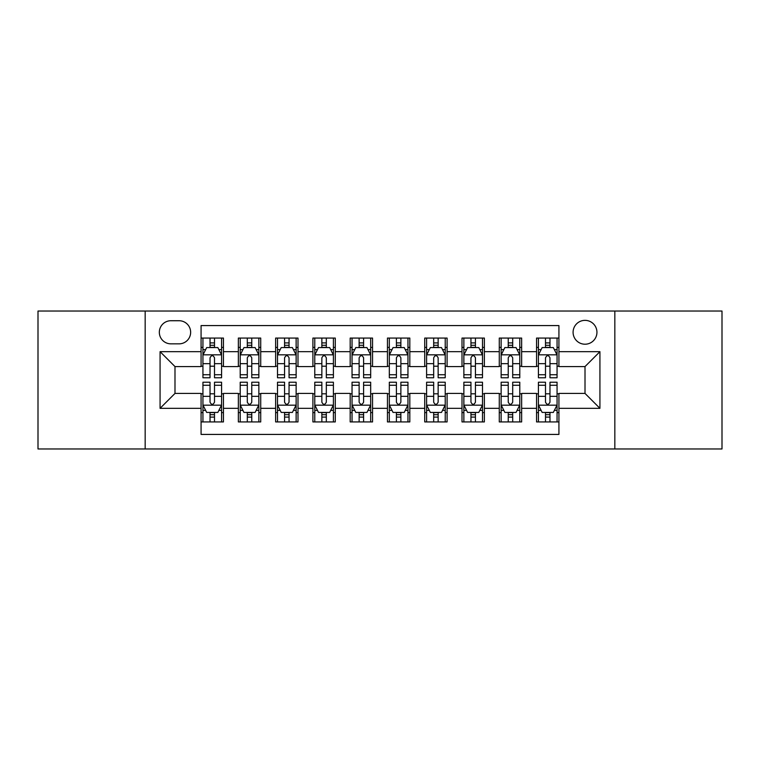 <?xml version="1.0" encoding="UTF-8"?>
<svg xmlns="http://www.w3.org/2000/svg" width="760" height="760" viewBox="0 0 760 760"><rect width="100%" height="100%" fill="white"/><g stroke="black" fill="none" stroke-linecap="round" stroke-linejoin="round"><path stroke-width="1.14" d="M585.01 320.359A11.932 11.932 0 0 0 573.087 332.291A11.932 11.932 0 0 0 585.01 344.213A11.932 11.932 0 0 0 596.942 332.291A11.932 11.932 0 0 0 585.01 320.359M614.831 448.96L722 448.96L722 311.04L614.831 311.04L614.831 448.96L145.169 448.96L145.169 311.04L38 311.04L38 448.96L145.169 448.96M558.923 338.067L536.56 338.067L536.56 351.671L521.645 351.671L521.645 366.577L536.56 366.577L536.56 351.671M521.645 351.671L521.645 338.067L499.282 338.067L499.282 351.671L484.367 351.671L484.367 366.577L499.282 366.577L499.282 351.671M484.367 351.671L484.367 338.067L462.004 338.067L462.004 351.671L447.099 351.671L447.099 366.577L462.004 366.577L462.004 351.671M447.099 351.671L447.099 338.067L424.726 338.067L424.726 351.671L409.82 351.671L409.82 366.577L424.726 366.577L424.726 351.671M409.82 351.671L409.82 338.067L387.457 338.067L387.457 351.671L372.542 351.671L372.542 366.577L387.457 366.577L387.457 351.671M372.542 351.671L372.542 338.067L350.18 338.067L350.18 351.671L335.274 351.671L335.274 366.577L350.18 366.577L350.18 351.671M335.274 351.671L335.274 338.067L312.901 338.067L312.901 351.671L297.996 351.671L297.996 366.577L312.901 366.577L312.901 351.671M297.996 351.671L297.996 338.067L275.633 338.067L275.633 351.671L260.718 351.671L260.718 366.577L275.633 366.577L275.633 351.671M260.718 351.671L260.718 338.067L238.355 338.067L238.355 366.577L223.44 366.577L223.44 338.067L201.077 338.067M201.077 421.933L223.44 421.933L223.44 393.423L238.355 393.423L238.355 421.933L260.718 421.933L260.718 393.423L275.633 393.423L275.633 408.329L260.718 408.329M275.633 408.329L275.633 421.933L297.996 421.933L297.996 393.423L312.901 393.423L312.901 408.329L297.996 408.329M312.901 408.329L312.901 421.933L335.274 421.933L335.274 393.423L350.18 393.423L350.18 408.329L335.274 408.329M350.18 408.329L350.18 421.933L372.542 421.933L372.542 393.423L387.457 393.423L387.457 408.329L372.542 408.329M387.457 408.329L387.457 421.933L409.82 421.933L409.82 393.423L424.726 393.423L424.726 408.329L409.82 408.329M424.726 408.329L424.726 421.933L447.099 421.933L447.099 393.423L462.004 393.423L462.004 408.329L447.099 408.329M462.004 408.329L462.004 421.933L484.367 421.933L484.367 393.423L499.282 393.423L499.282 408.329L484.367 408.329M499.282 408.329L499.282 421.933L521.645 421.933L521.645 393.423L536.56 393.423L536.56 408.329L521.645 408.329M170.886 343.843L179.084 343.843A11.552 11.552 0 0 0 190.646 332.291A11.552 11.552 0 0 0 179.084 320.729L170.886 320.729A11.552 11.552 0 0 0 159.334 332.291A11.552 11.552 0 0 0 170.886 343.843M614.831 311.04L145.169 311.04M558.923 351.671L558.923 325.574L201.077 325.574L201.077 366.577L174.99 366.577L174.99 393.423L201.077 393.423L201.077 434.425L558.923 434.425L558.923 393.423L585.01 393.423L585.01 366.577L558.923 366.577L558.923 351.671L599.925 351.671L599.925 408.329L558.923 408.329M201.077 408.329L160.075 408.329L160.075 351.671L201.077 351.671M536.56 408.329L536.56 421.933L558.923 421.933M201.077 347.387L202.939 347.387M210.026 347.387L214.5 347.387M221.578 347.387L223.44 347.387M201.077 366.206L202.939 366.206M210.026 366.206L214.5 366.206M221.578 366.206L223.44 366.206M201.077 393.794L202.939 393.794M210.026 393.794L214.5 393.794M221.578 393.794L223.44 393.794M201.077 412.613L202.939 412.613M210.026 412.613L214.5 412.613M221.578 412.613L223.44 412.613M238.355 366.206L240.217 366.206M247.304 366.206L251.769 366.206M258.856 366.206L260.718 366.206M238.355 347.387L240.217 347.387M247.304 347.387L251.769 347.387M258.856 347.387L260.718 347.387M238.355 393.794L240.217 393.794M247.304 393.794L251.769 393.794M258.856 393.794L260.718 393.794M238.355 412.613L240.217 412.613M247.304 412.613L251.769 412.613M258.856 412.613L260.718 412.613M275.633 393.794L277.495 393.794M284.572 393.794L289.047 393.794M296.134 393.794L297.996 393.794M275.633 412.613L277.495 412.613M284.572 412.613L289.047 412.613M296.134 412.613L297.996 412.613M275.633 347.387L277.495 347.387M284.572 347.387L289.047 347.387M296.134 347.387L297.996 347.387M275.633 366.206L277.495 366.206M284.572 366.206L289.047 366.206M296.134 366.206L297.996 366.206M312.901 393.794L314.773 393.794M321.851 393.794L326.325 393.794M333.402 393.794L335.274 393.794M312.901 412.613L314.773 412.613M321.851 412.613L326.325 412.613M333.402 412.613L335.274 412.613M312.901 347.387L314.773 347.387M321.851 347.387L326.325 347.387M333.402 347.387L335.274 347.387M312.901 366.206L314.773 366.206M321.851 366.206L326.325 366.206M333.402 366.206L335.274 366.206M350.18 393.794L352.041 393.794M359.128 393.794L363.603 393.794M370.68 393.794L372.542 393.794M350.18 412.613L352.041 412.613M359.128 412.613L363.603 412.613M370.68 412.613L372.542 412.613M350.18 347.387L352.041 347.387M359.128 347.387L363.603 347.387M370.68 347.387L372.542 347.387M350.18 366.206L352.041 366.206M359.128 366.206L363.603 366.206M370.68 366.206L372.542 366.206M387.457 393.794L389.32 393.794M396.397 393.794L400.872 393.794M407.959 393.794L409.82 393.794M387.457 412.613L389.32 412.613M396.397 412.613L400.872 412.613M407.959 412.613L409.82 412.613M387.457 347.387L389.32 347.387M396.397 347.387L400.872 347.387M407.959 347.387L409.82 347.387M387.457 366.206L389.32 366.206M396.397 366.206L400.872 366.206M407.959 366.206L409.82 366.206M424.726 393.794L426.597 393.794M433.675 393.794L438.149 393.794M445.227 393.794L447.099 393.794M424.726 412.613L426.597 412.613M433.675 412.613L438.149 412.613M445.227 412.613L447.099 412.613M424.726 347.387L426.597 347.387M433.675 347.387L438.149 347.387M445.227 347.387L447.099 347.387M424.726 366.206L426.597 366.206M433.675 366.206L438.149 366.206M445.227 366.206L447.099 366.206M462.004 393.794L463.866 393.794M470.953 393.794L475.427 393.794M482.505 393.794L484.367 393.794M462.004 412.613L463.866 412.613M470.953 412.613L475.427 412.613M482.505 412.613L484.367 412.613M462.004 347.387L463.866 347.387M470.953 347.387L475.427 347.387M482.505 347.387L484.367 347.387M462.004 366.206L463.866 366.206M470.953 366.206L475.427 366.206M482.505 366.206L484.367 366.206M499.282 393.794L501.144 393.794M508.231 393.794L512.696 393.794M519.783 393.794L521.645 393.794M499.282 412.613L501.144 412.613M508.231 412.613L512.696 412.613M519.783 412.613L521.645 412.613M499.282 347.387L501.144 347.387M508.231 347.387L512.696 347.387M519.783 347.387L521.645 347.387M499.282 366.206L501.144 366.206M508.231 366.206L512.696 366.206M519.783 366.206L521.645 366.206M536.56 393.794L538.422 393.794M545.5 393.794L549.974 393.794M557.061 393.794L558.923 393.794M536.56 412.613L538.422 412.613M545.5 412.613L549.974 412.613M557.061 412.613L558.923 412.613M536.56 347.387L538.422 347.387M545.5 347.387L549.974 347.387M557.061 347.387L558.923 347.387M536.56 366.206L538.422 366.206M545.5 366.206L549.974 366.206M557.061 366.206L558.923 366.206M174.99 366.577L160.075 351.671M174.99 393.423L160.075 408.329M599.925 351.671L585.01 366.577M599.925 408.329L585.01 393.423M214.5 342.912L210.026 342.912M221.578 374.727L214.5 374.727L214.5 377.767L221.578 377.767L221.578 355.024L217.854 347.567L206.673 347.567L202.939 355.024L202.939 377.767L210.026 377.767L210.026 374.727L202.939 374.727M202.939 355.024L202.939 338.067M221.578 355.024L221.578 338.067M210.026 347.567L210.026 338.067M214.5 338.067L214.5 347.567M214.5 374.727L214.5 357.817C213.009 354.948 211.517 354.948 210.026 357.817L210.026 374.727M210.026 417.088L214.5 417.088M202.939 385.272L210.026 385.272L210.026 382.233L202.939 382.233L202.939 404.976L206.673 412.433L217.854 412.433L221.578 404.976L221.578 382.233L214.5 382.233L214.5 385.272L221.578 385.272M221.578 404.976L221.578 421.933M202.939 404.976L202.939 421.933M214.5 412.433L214.5 421.933M210.026 421.933L210.026 412.433M210.026 385.272L210.026 402.183C211.517 405.051 213.009 405.051 214.5 402.183L214.5 385.272M251.769 342.912L247.304 342.912M258.856 374.727L251.769 374.727L251.769 377.767L258.856 377.767L258.856 355.024L255.132 347.567L243.941 347.567L240.217 355.024L240.217 377.767L247.304 377.767L247.304 374.727L240.217 374.727M240.217 355.024L240.217 338.067M258.856 355.024L258.856 338.067M247.304 347.567L247.304 338.067M251.769 338.067L251.769 347.567M251.769 374.727L251.769 357.817C250.287 354.948 248.795 354.948 247.304 357.817L247.304 374.727M289.047 342.912L284.572 342.912M296.134 374.727L289.047 374.727L289.047 377.767L296.134 377.767L296.134 355.024L292.401 347.567L281.219 347.567L277.495 355.024L277.495 377.767L284.572 377.767L284.572 374.727L277.495 374.727M277.495 355.024L277.495 338.067M296.134 355.024L296.134 338.067M284.572 347.567L284.572 338.067M289.047 338.067L289.047 347.567M289.047 374.727L289.047 357.817C287.555 354.948 286.064 354.948 284.572 357.817L284.572 374.727M326.325 342.912L321.851 342.912M333.402 374.727L326.325 374.727L326.325 377.767L333.402 377.767L333.402 355.024L329.678 347.567L318.497 347.567L314.773 355.024L314.773 377.767L321.851 377.767L321.851 374.727L314.773 374.727M314.773 355.024L314.773 338.067M333.402 355.024L333.402 338.067M321.851 347.567L321.851 338.067M326.325 338.067L326.325 347.567M326.325 374.727L326.325 357.817C324.834 354.948 323.342 354.948 321.851 357.817L321.851 374.727M363.603 342.912L359.128 342.912M370.68 374.727L363.603 374.727L363.603 377.767L370.68 377.767L370.68 355.024L366.956 347.567L355.775 347.567L352.041 355.024L352.041 377.767L359.128 377.767L359.128 374.727L352.041 374.727M352.041 355.024L352.041 338.067M370.68 355.024L370.68 338.067M359.128 347.567L359.128 338.067M363.603 338.067L363.603 347.567M363.603 374.727L363.603 357.817C362.111 354.948 360.62 354.948 359.128 357.817L359.128 374.727M247.304 417.088L251.769 417.088M240.217 385.272L247.304 385.272L247.304 382.233L240.217 382.233L240.217 404.976L243.941 412.433L255.132 412.433L258.856 404.976L258.856 382.233L251.769 382.233L251.769 385.272L258.856 385.272M258.856 404.976L258.856 421.933M240.217 404.976L240.217 421.933M251.769 412.433L251.769 421.933M247.304 421.933L247.304 412.433M247.304 385.272L247.304 402.183C248.786 405.051 250.277 405.051 251.769 402.183L251.769 385.272M284.572 417.088L289.047 417.088M277.495 385.272L284.572 385.272L284.572 382.233L277.495 382.233L277.495 404.976L281.219 412.433L292.401 412.433L296.134 404.976L296.134 382.233L289.047 382.233L289.047 385.272L296.134 385.272M296.134 404.976L296.134 421.933M277.495 404.976L277.495 421.933M289.047 412.433L289.047 421.933M284.572 421.933L284.572 412.433M284.572 385.272L284.572 402.183C286.064 405.051 287.555 405.051 289.047 402.183L289.047 385.272M321.851 417.088L326.325 417.088M314.773 385.272L321.851 385.272L321.851 382.233L314.773 382.233L314.773 404.976L318.497 412.433L329.678 412.433L333.402 404.976L333.402 382.233L326.325 382.233L326.325 385.272L333.402 385.272M333.402 404.976L333.402 421.933M314.773 404.976L314.773 421.933M326.325 412.433L326.325 421.933M321.851 421.933L321.851 412.433M321.851 385.272L321.851 402.183C323.342 405.051 324.834 405.051 326.325 402.183L326.325 385.272M359.128 417.088L363.603 417.088M352.041 385.272L359.128 385.272L359.128 382.233L352.041 382.233L352.041 404.976L355.775 412.433L366.956 412.433L370.68 404.976L370.68 382.233L363.603 382.233L363.603 385.272L370.68 385.272M370.68 404.976L370.68 421.933M352.041 404.976L352.041 421.933M363.603 412.433L363.603 421.933M359.128 421.933L359.128 412.433M359.128 385.272L359.128 402.183C360.61 405.051 362.102 405.051 363.603 402.183L363.603 385.272M400.872 342.912L396.397 342.912M407.959 374.727L400.872 374.727L400.872 377.767L407.959 377.767L407.959 355.024L404.225 347.567L393.043 347.567L389.32 355.024L389.32 377.767L396.397 377.767L396.397 374.727L389.32 374.727M389.32 355.024L389.32 338.067M407.959 355.024L407.959 338.067M396.397 347.567L396.397 338.067M400.872 338.067L400.872 347.567M400.872 374.727L400.872 357.817C399.389 354.948 397.898 354.948 396.397 357.817L396.397 374.727M396.397 417.088L400.872 417.088M389.32 385.272L396.397 385.272L396.397 382.233L389.32 382.233L389.32 404.976L393.043 412.433L404.225 412.433L407.959 404.976L407.959 382.233L400.872 382.233L400.872 385.272L407.959 385.272M407.959 404.976L407.959 421.933M389.32 404.976L389.32 421.933M400.872 412.433L400.872 421.933M396.397 421.933L396.397 412.433M396.397 385.272L396.397 402.183C397.888 405.051 399.38 405.051 400.872 402.183L400.872 385.272M438.149 342.912L433.675 342.912M445.227 374.727L438.149 374.727L438.149 377.767L445.227 377.767L445.227 355.024L441.503 347.567L430.322 347.567L426.597 355.024L426.597 377.767L433.675 377.767L433.675 374.727L426.597 374.727M426.597 355.024L426.597 338.067M445.227 355.024L445.227 338.067M433.675 347.567L433.675 338.067M438.149 338.067L438.149 347.567M438.149 374.727L438.149 357.817C436.658 354.948 435.166 354.948 433.675 357.817L433.675 374.727M433.675 417.088L438.149 417.088M426.597 385.272L433.675 385.272L433.675 382.233L426.597 382.233L426.597 404.976L430.322 412.433L441.503 412.433L445.227 404.976L445.227 382.233L438.149 382.233L438.149 385.272L445.227 385.272M445.227 404.976L445.227 421.933M426.597 404.976L426.597 421.933M438.149 412.433L438.149 421.933M433.675 421.933L433.675 412.433M433.675 385.272L433.675 402.183C435.166 405.051 436.658 405.051 438.149 402.183L438.149 385.272M475.427 342.912L470.953 342.912M482.505 374.727L475.427 374.727L475.427 377.767L482.505 377.767L482.505 355.024L478.781 347.567L467.599 347.567L463.866 355.024L463.866 377.767L470.953 377.767L470.953 374.727L463.866 374.727M463.866 355.024L463.866 338.067M482.505 355.024L482.505 338.067M470.953 347.567L470.953 338.067M475.427 338.067L475.427 347.567M475.427 374.727L475.427 357.817C473.936 354.948 472.445 354.948 470.953 357.817L470.953 374.727M470.953 417.088L475.427 417.088M463.866 385.272L470.953 385.272L470.953 382.233L463.866 382.233L463.866 404.976L467.599 412.433L478.781 412.433L482.505 404.976L482.505 382.233L475.427 382.233L475.427 385.272L482.505 385.272M482.505 404.976L482.505 421.933M463.866 404.976L463.866 421.933M475.427 412.433L475.427 421.933M470.953 421.933L470.953 412.433M470.953 385.272L470.953 402.183C472.445 405.051 473.936 405.051 475.427 402.183L475.427 385.272M512.696 342.912L508.231 342.912M519.783 374.727L512.696 374.727L512.696 377.767L519.783 377.767L519.783 355.024L516.059 347.567L504.868 347.567L501.144 355.024L501.144 377.767L508.231 377.767L508.231 374.727L501.144 374.727M501.144 355.024L501.144 338.067M519.783 355.024L519.783 338.067M508.231 347.567L508.231 338.067M512.696 338.067L512.696 347.567M512.696 374.727L512.696 357.817C511.214 354.948 509.722 354.948 508.231 357.817L508.231 374.727M508.231 417.088L512.696 417.088M501.144 385.272L508.231 385.272L508.231 382.233L501.144 382.233L501.144 404.976L504.868 412.433L516.059 412.433L519.783 404.976L519.783 382.233L512.696 382.233L512.696 385.272L519.783 385.272M519.783 404.976L519.783 421.933M501.144 404.976L501.144 421.933M512.696 412.433L512.696 421.933M508.231 421.933L508.231 412.433M508.231 385.272L508.231 402.183C509.713 405.051 511.204 405.051 512.696 402.183L512.696 385.272M549.974 342.912L545.5 342.912M557.061 374.727L549.974 374.727L549.974 377.767L557.061 377.767L557.061 355.024L553.327 347.567L542.146 347.567L538.422 355.024L538.422 377.767L545.5 377.767L545.5 374.727L538.422 374.727M538.422 355.024L538.422 338.067M557.061 355.024L557.061 338.067M545.5 347.567L545.5 338.067M549.974 338.067L549.974 347.567M549.974 374.727L549.974 357.817C548.482 354.948 546.991 354.948 545.5 357.817L545.5 374.727M545.5 417.088L549.974 417.088M538.422 385.272L545.5 385.272L545.5 382.233L538.422 382.233L538.422 404.976L542.146 412.433L553.327 412.433L557.061 404.976L557.061 382.233L549.974 382.233L549.974 385.272L557.061 385.272M557.061 404.976L557.061 421.933M538.422 404.976L538.422 421.933M549.974 412.433L549.974 421.933M545.5 421.933L545.5 412.433M545.5 385.272L545.5 402.183C546.991 405.051 548.482 405.051 549.974 402.183L549.974 385.272M238.355 408.329L223.44 408.329M238.355 351.671L223.44 351.671M221.483 354.834L203.034 354.834M202.939 349.619L205.647 349.619M218.88 349.619L221.578 349.619M210.026 363.669L202.939 363.669M221.578 363.669L214.5 363.669M214.5 345.287L210.026 345.287M203.034 405.166L221.483 405.166M221.578 410.381L218.88 410.381M205.647 410.381L202.939 410.381M214.5 396.33L221.578 396.33M202.939 396.33L210.026 396.33M210.026 414.713L214.5 414.713M258.761 354.834L240.312 354.834M240.217 349.619L242.924 349.619M256.158 349.619L258.856 349.619M247.304 363.669L240.217 363.669M258.856 363.669L251.769 363.669M251.769 345.287L247.304 345.287M296.039 354.834L277.59 354.834M277.495 349.619L280.193 349.619M293.426 349.619L296.134 349.619M284.572 363.669L277.495 363.669M296.134 363.669L289.047 363.669M289.047 345.287L284.572 345.287M333.317 354.834L314.858 354.834M314.773 349.619L317.471 349.619M330.704 349.619L333.402 349.619M321.851 363.669L314.773 363.669M333.402 363.669L326.325 363.669M326.325 345.287L321.851 345.287M370.585 354.834L352.137 354.834M352.041 349.619L354.749 349.619M367.983 349.619L370.68 349.619M359.128 363.669L352.041 363.669M370.68 363.669L363.603 363.669M363.603 345.287L359.128 345.287M240.312 405.166L258.761 405.166M258.856 410.381L256.158 410.381M242.924 410.381L240.217 410.381M251.769 396.33L258.856 396.33M240.217 396.33L247.304 396.33M247.304 414.713L251.769 414.713M277.59 405.166L296.039 405.166M296.134 410.381L293.426 410.381M280.193 410.381L277.495 410.381M289.047 396.33L296.134 396.33M277.495 396.33L284.572 396.33M284.572 414.713L289.047 414.713M314.858 405.166L333.317 405.166M333.402 410.381L330.704 410.381M317.471 410.381L314.773 410.381M326.325 396.33L333.402 396.33M314.773 396.33L321.851 396.33M321.851 414.713L326.325 414.713M352.137 405.166L370.585 405.166M370.68 410.381L367.983 410.381M354.749 410.381L352.041 410.381M363.603 396.33L370.68 396.33M352.041 396.33L359.128 396.33M359.128 414.713L363.603 414.713M407.863 354.834L389.415 354.834M389.32 349.619L392.017 349.619M405.251 349.619L407.959 349.619M396.397 363.669L389.32 363.669M407.959 363.669L400.872 363.669M400.872 345.287L396.397 345.287M389.415 405.166L407.863 405.166M407.959 410.381L405.251 410.381M392.017 410.381L389.32 410.381M400.872 396.33L407.959 396.33M389.32 396.33L396.397 396.33M396.397 414.713L400.872 414.713M445.141 354.834L426.683 354.834M426.597 349.619L429.295 349.619M442.529 349.619L445.227 349.619M433.675 363.669L426.597 363.669M445.227 363.669L438.149 363.669M438.149 345.287L433.675 345.287M426.683 405.166L445.141 405.166M445.227 410.381L442.529 410.381M429.295 410.381L426.597 410.381M438.149 396.33L445.227 396.33M426.597 396.33L433.675 396.33M433.675 414.713L438.149 414.713M482.41 354.834L463.961 354.834M463.866 349.619L466.573 349.619M479.807 349.619L482.505 349.619M470.953 363.669L463.866 363.669M482.505 363.669L475.427 363.669M475.427 345.287L470.953 345.287M463.961 405.166L482.41 405.166M482.505 410.381L479.807 410.381M466.573 410.381L463.866 410.381M475.427 396.33L482.505 396.33M463.866 396.33L470.953 396.33M470.953 414.713L475.427 414.713M519.688 354.834L501.239 354.834M501.144 349.619L503.842 349.619M517.075 349.619L519.783 349.619M508.231 363.669L501.144 363.669M519.783 363.669L512.696 363.669M512.696 345.287L508.231 345.287M501.239 405.166L519.688 405.166M519.783 410.381L517.075 410.381M503.842 410.381L501.144 410.381M512.696 396.33L519.783 396.33M501.144 396.33L508.231 396.33M508.231 414.713L512.696 414.713M556.966 354.834L538.517 354.834M538.422 349.619L541.12 349.619M554.353 349.619L557.061 349.619M545.5 363.669L538.422 363.669M557.061 363.669L549.974 363.669M549.974 345.287L545.5 345.287M538.517 405.166L556.966 405.166M557.061 410.381L554.353 410.381M541.12 410.381L538.422 410.381M549.974 396.33L557.061 396.33M538.422 396.33L545.5 396.33M545.5 414.713L549.974 414.713"/></g></svg>
